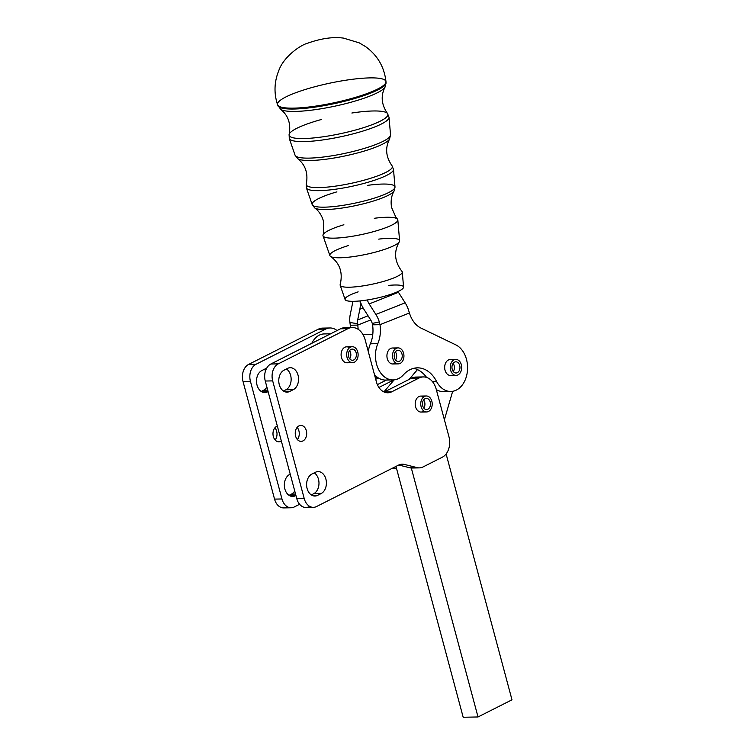 <?xml version="1.0" encoding="UTF-8"?>
<svg xmlns="http://www.w3.org/2000/svg" width="755" height="755" viewBox="0 0 755 755"><rect width="100%" height="100%" fill="white"/><g stroke="black" fill="none" stroke-linecap="round" stroke-linejoin="round"><path stroke-width="1.13" d="M463.183 717.25L396.479 468.279L463.183 717.25L478.019 716.967L511.984 699.809L446.111 453.963L511.984 699.809L478.019 716.967L411.315 468.006L478.019 716.967L463.183 717.25M383.993 391.798A15.968 11.457 88.9 0 0 383.899 391.911A15.968 11.457 -91.1 0 1 383.993 391.798L384.635 391.788L383.993 391.798L394.138 379.869L383.993 391.798M444.402 419.752L452.67 391.288L444.402 419.752M447.13 390.958A23.952 17.176 -91.1 0 1 436.324 389.608A23.952 17.176 88.9 0 0 443.43 391.6L450.848 391.458A23.952 17.176 -91.1 0 1 436.494 381.341A31.937 22.905 88.9 0 0 417.355 367.845A31.937 22.905 88.9 0 0 403.5 374.754A23.952 17.176 -91.1 0 1 393.11 379.935A23.952 17.176 -91.1 0 1 377.868 367.921A23.952 17.176 -91.1 0 1 377.811 343.648A26.614 19.092 88.9 0 0 379.982 324.678L379.321 321.932L372.262 323.433L372.564 324.82L379.982 324.678L409.427 312.985L408.21 309.125L409.427 312.985A26.614 19.092 88.9 0 0 420.979 328.076L455.831 344.875A23.952 17.176 -91.1 0 1 467.392 371.328A23.952 17.176 -91.1 0 1 450.848 391.458M423.357 376.924L415.939 377.066A18.63 13.364 88.9 0 0 411.598 378.17L419.016 378.029A18.63 13.364 -91.1 0 1 423.357 376.924A18.63 13.364 -91.1 0 1 436.22 389.231L448.97 436.796A15.968 11.457 -91.1 0 1 442.27 457.237L423.083 466.93A15.968 11.457 -91.1 0 1 419.365 467.873A15.968 11.457 -91.1 0 1 417.185 467.628L409.767 467.76L398.744 465.014L409.767 467.76A15.968 11.457 88.9 0 0 411.315 468.006A15.968 11.457 -91.1 0 1 409.767 467.76L417.185 467.628L404.406 464.438L400.056 464.523L404.406 464.438A15.968 11.457 88.9 0 0 402.226 464.183A15.968 11.457 88.9 0 0 398.498 465.137L316.505 506.558A13.307 9.541 -91.1 0 1 313.41 507.341A13.307 9.541 -91.1 0 1 304.218 498.555L272.687 380.888L265.269 381.03L272.687 380.888A13.307 9.541 -91.1 0 1 278.274 363.853L270.856 363.995A13.307 9.541 88.9 0 0 265.269 381.03L296.8 498.696L304.218 498.555A13.307 9.541 88.9 0 0 316.505 506.558L398.498 465.137A15.968 11.457 -91.1 0 1 404.406 464.438L417.185 467.628A15.968 11.457 88.9 0 0 423.083 466.93L442.27 457.237A15.968 11.457 88.9 0 0 448.97 436.796L436.22 389.231A18.63 13.364 88.9 0 0 419.016 378.029L391.751 391.798L384.333 391.939A16.638 11.929 -91.1 0 1 384.153 392.024A16.638 11.929 88.9 0 0 384.333 391.939L409.125 379.416L417.468 369.601A31.937 22.905 -91.1 0 1 426.584 377.415A31.937 22.905 88.9 0 0 417.468 369.601L409.125 379.416L411.598 378.17A18.63 13.364 -91.1 0 1 419.657 377.726M395.979 466.411L396.479 468.279L395.979 466.411M393.893 379.897L378.916 387.457L393.893 379.897M330.596 333.814L324.169 333.927A21.291 15.27 88.9 0 0 311.815 343.298A21.291 15.27 -91.1 0 1 324.659 333.936M330.029 327.972L322.611 328.114A18.63 13.364 88.9 0 0 318.27 329.218L325.688 329.076L318.27 329.218L248.603 364.42L256.02 364.278L325.688 329.076A18.63 13.364 -91.1 0 1 330.029 327.972A18.63 13.364 -91.1 0 1 337.032 330.558A18.63 13.364 88.9 0 0 325.688 329.076L256.02 364.278A13.307 9.541 88.9 0 0 250.434 381.303L281.964 498.97A13.307 9.541 88.9 0 0 294.252 506.973L299.612 504.274L294.252 506.973A13.307 9.541 -91.1 0 1 291.147 507.766A13.307 9.541 -91.1 0 1 281.964 498.97L250.434 381.303A13.307 9.541 -91.1 0 1 256.02 364.278L248.603 364.42A13.307 9.541 88.9 0 0 243.016 381.445L250.434 381.303L243.016 381.445L274.546 499.112L281.964 498.97L274.546 499.112L243.016 381.445A13.307 9.541 -91.1 0 1 248.603 364.42L318.27 329.218A18.63 13.364 -91.1 0 1 326.339 328.774M393.459 467.685L394.931 468.043A15.968 11.457 88.9 0 0 396.479 468.279A15.968 11.457 -91.1 0 1 394.931 468.043L393.459 467.685M268.091 391.571L267.478 391.883A11.316 8.116 -91.1 0 1 257.021 385.078A11.316 8.116 -91.1 0 1 261.768 370.601L265.345 368.799A11.316 8.116 -91.1 0 1 266.609 368.317A11.316 8.116 88.9 0 0 265.345 368.799L261.768 370.601A11.316 8.116 88.9 0 0 256.662 383.266A11.316 8.116 88.9 0 0 264.835 392.553A11.316 8.116 88.9 0 0 267.478 391.883L262.174 391.987L268.091 391.571M295.932 495.469L295.309 495.78A11.316 8.116 -91.1 0 1 284.861 488.985A11.316 8.116 -91.1 0 1 289.609 474.499L290.231 474.187L289.609 474.499A11.316 8.116 88.9 0 0 284.493 487.164A11.316 8.116 88.9 0 0 292.676 496.45A11.316 8.116 88.9 0 0 295.309 495.78L290.014 495.884L295.932 495.469M276.698 426.311A7.984 5.729 -91.1 0 1 277.33 426.046A7.984 5.729 88.9 0 0 276.698 426.311A7.984 5.729 88.9 0 0 273.084 435.248A7.984 5.729 88.9 0 0 278.859 441.807A7.984 5.729 88.9 0 0 281.332 440.967A7.984 5.729 -91.1 0 1 273.47 436.956A7.984 5.729 -91.1 0 1 276.698 426.311M370.696 319.95L357.728 325.103A26.614 19.092 -91.1 0 1 358.125 329.293A26.614 19.092 88.9 0 0 357.728 325.103L357.559 323.716A10.645 7.163 68.3 0 1 357.681 319.941L359.861 309.248A21.291 14.326 -111.7 0 0 360.022 300.924A21.291 14.326 68.3 0 1 359.861 309.248L363.108 307.964L359.861 309.248L357.681 319.941L368.062 315.816L357.681 319.941A10.645 7.163 -111.7 0 0 357.559 323.716L349.914 322.489L357.559 323.716L357.728 325.103L370.696 319.95M375.716 379.274A23.952 17.176 88.9 0 0 378.227 377.868A23.952 17.176 -91.1 0 1 375.716 379.274M417.468 369.601A31.937 22.905 88.9 0 0 413.655 368.336A31.937 22.905 -91.1 0 1 417.468 369.601M389.391 379.444A23.952 17.176 -91.1 0 1 377.273 377.207L375.141 377.151L377.273 377.207A23.952 17.176 -91.1 0 1 374.461 374.584A23.952 17.176 88.9 0 0 377.273 377.207A23.952 17.176 88.9 0 0 385.692 380.076L393.11 379.935M372.762 334.512A26.614 19.092 88.9 0 0 372.564 324.82L372.262 323.433A10.645 7.163 -111.7 0 0 370.535 319.695L363.844 309.173A21.291 14.326 68.3 0 1 360.154 300.905A21.291 14.326 -111.7 0 0 363.844 309.173L370.535 319.695A10.645 7.163 68.3 0 1 372.262 323.433L379.321 321.932L379.982 324.678L372.564 324.82A26.614 19.092 -91.1 0 1 372.762 334.512L362.796 334.257L372.762 334.512A26.614 19.092 -91.1 0 1 370.394 343.789A26.614 19.092 88.9 0 0 372.762 334.512M367.27 185.4A42.337 7.663 168 0 1 394.997 186.976A42.337 7.663 168 0 1 369.846 199.462A42.337 7.663 168 0 1 324.452 207.163A42.337 7.663 168 0 1 312.192 204.586A42.337 7.663 168 0 1 336.89 191.864M325.877 209.531A41.1 7.446 -12 0 0 367.402 202.765A41.1 7.446 -12 0 0 394.082 191.015A41.1 7.446 168 0 1 367.411 202.765A41.1 7.446 168 0 1 325.877 209.531A41.1 7.446 168 0 1 314.675 207.908A41.1 7.446 -12 0 0 325.877 209.531M319.308 190.647A44.526 8.06 168 0 1 306.417 187.938A44.526 8.06 -12 0 0 319.308 190.647A44.526 8.06 -12 0 0 367.053 182.55A44.526 8.06 -12 0 0 393.497 169.413A44.526 8.06 168 0 1 367.053 182.55A44.526 8.06 168 0 1 319.308 190.647M351.868 113.014A50.491 9.145 168 0 1 387.485 113.476A50.491 9.145 168 0 1 360.484 128.605A50.491 9.145 168 0 1 303.774 138.543A50.491 9.145 168 0 1 289.137 134.399L289.269 138.486A51.01 9.239 -12 0 0 304.029 141.6A51.01 9.239 -12 0 0 358.729 132.314A51.01 9.239 -12 0 0 389.033 117.261A51.01 9.239 168 0 1 358.729 132.314A51.01 9.239 168 0 1 304.029 141.6A51.01 9.239 168 0 1 289.269 138.486L295.035 155.134A48.83 8.843 -12 0 0 309.173 158.116A48.83 8.843 -12 0 0 361.532 149.226A48.83 8.843 -12 0 0 390.533 134.824A48.83 8.843 168 0 1 361.532 149.226A48.83 8.843 168 0 1 309.173 158.116A48.83 8.843 168 0 1 295.035 155.134L297.64 158.597A47.593 8.616 -12 0 0 310.607 160.475A47.593 8.616 168 0 1 297.64 158.597C305.416 164.845 308.304 173.31 306.285 183.984A44.007 7.965 -12 0 0 319.044 187.599A44.007 7.965 -12 0 0 368.468 178.935A44.007 7.965 -12 0 0 392.005 165.751A44.007 7.965 168 0 1 368.468 178.935A44.007 7.965 168 0 1 319.044 187.599A44.007 7.965 168 0 1 306.285 183.984L306.417 187.938L312.192 204.586A42.337 7.663 -12 0 0 324.452 207.163A42.337 7.663 -12 0 0 369.846 199.462A42.337 7.663 -12 0 0 394.997 186.976L394.082 191.015C391.364 195.781 390.524 201.264 391.571 207.474L395.809 217.11L397.432 219.082A38.241 6.927 -12 0 1 377.283 230.558A38.241 6.927 -12 0 1 334.097 238.155A38.241 6.927 168 0 1 323.027 235.824A38.241 6.927 168 0 1 343.884 224.754M310.607 160.475A47.593 8.616 -12 0 0 358.691 152.642A47.593 8.616 -12 0 0 389.571 139.043A47.593 8.616 168 0 1 358.691 152.642A47.593 8.616 168 0 1 310.607 160.475M394.997 186.976L393.497 169.413L392.005 165.751C385.814 156.823 385.003 147.914 389.571 139.043L390.533 134.824L389.033 117.261L387.485 113.476A50.491 9.145 -12 0 1 360.484 128.605A50.491 9.145 -12 0 1 303.774 138.543A50.491 9.145 -12 0 1 289.137 134.399A50.491 9.145 168 0 1 321.488 119.479M293.884 109.022A55.323 10.023 168 0 1 277.868 105.634A55.323 10.023 -12 0 0 293.884 109.022A55.323 10.023 -12 0 0 353.246 98.943A55.323 10.023 -12 0 0 386.069 82.616A55.323 10.023 168 0 1 353.246 98.943A55.323 10.023 168 0 1 293.884 109.022M295.328 111.419A54.086 9.796 -12 0 0 349.971 102.52A54.086 9.796 -12 0 0 385.069 87.051A54.086 9.796 168 0 1 349.971 102.52A54.086 9.796 168 0 1 295.328 111.419A54.086 9.796 168 0 1 280.596 109.277A54.086 9.796 -12 0 0 295.328 111.419M385.984 81.691C384.323 66.959 377.491 55.247 365.495 46.555L359.238 42.856L343.525 38.118C333.059 36.684 321.035 38.411 307.464 43.28C299.641 45.366 283.351 57.342 278.812 70.536C274.216 81.795 273.801 93.195 277.566 104.756A55.436 10.042 -12 0 0 293.62 108.144A55.436 10.042 168 0 1 277.566 104.756A55.436 10.042 168 0 1 329.642 83.201A55.436 10.042 168 0 1 385.984 81.691A55.436 10.042 168 0 1 353.095 98.056A55.436 10.042 168 0 1 293.62 108.144A55.436 10.042 -12 0 0 353.095 98.056A55.436 10.042 -12 0 0 385.984 81.691L385.069 87.051C380.567 95.743 381.369 104.549 387.485 113.476M312.192 204.586L314.675 207.908C319.101 211.155 322.092 215.826 323.668 221.923L323.716 232.446L323.036 234.909A38.241 6.927 -12 0 0 334.097 238.155A38.241 6.927 168 0 0 375.103 231.2A38.241 6.927 168 0 0 397.819 219.913A38.241 6.927 168 0 0 374.263 218.289M323.027 235.824L329.888 255.605A35.645 6.455 -12 0 0 340.203 257.776A35.645 6.455 -12 0 0 378.425 251.292A35.645 6.455 -12 0 0 399.603 240.769L397.819 219.913M330.633 256.464C339.854 263.25 343.044 272.602 340.184 284.522A31.757 5.747 -12 0 0 349.367 287.211A31.757 5.747 -12 0 0 385.229 280.898A31.757 5.747 -12 0 0 401.962 271.375C394.506 261.655 393.61 251.811 399.272 241.864A35.645 6.455 168 0 1 375.896 251.991A35.645 6.455 168 0 1 340.203 257.776A35.645 6.455 168 0 1 330.633 256.464A35.645 6.455 168 0 1 348.319 245.592M378.699 239.127A35.645 6.455 168 0 1 399.272 241.864M388.542 285.409A29.889 5.408 168 0 1 397.715 291.666A29.889 5.408 168 0 1 353.765 301.32A29.889 5.408 -12 0 0 385.814 295.885A29.889 5.408 -12 0 0 403.566 287.06L402.283 272.064A31.757 5.747 168 0 1 383.417 281.436A31.757 5.747 168 0 1 349.367 287.211A31.757 5.747 168 0 1 340.175 285.277L345.111 299.499A29.889 5.408 -12 0 0 353.765 301.32A29.889 5.408 168 0 1 358.163 291.864M352.547 301.33A10.645 7.163 68.3 0 1 352.349 304.256L350.169 314.939A21.291 14.326 -111.7 0 0 349.914 322.489L350.311 325.245L357.728 325.103L350.311 325.245L349.914 322.489A21.291 14.326 68.3 0 1 350.169 314.939L352.349 304.256A10.645 7.163 -111.7 0 0 352.547 301.33M397.998 291.543A10.645 7.163 -111.7 0 0 398.461 292.308L405.142 302.83A21.291 14.326 68.3 0 1 408.21 309.125A21.291 14.326 -111.7 0 0 405.142 302.83L398.461 292.308A10.645 7.163 68.3 0 1 397.998 291.543M352.236 346.705A7.984 5.729 88.9 0 0 347.517 358.785A7.984 5.729 88.9 0 0 357.436 358.578A7.984 5.729 88.9 0 0 352.236 346.705L346.677 346.819A7.984 5.729 88.9 0 0 346.668 346.819A7.984 5.729 88.9 0 0 341.109 354.916A7.984 5.729 88.9 0 0 346.979 362.787L352.547 362.674A7.984 5.729 -91.1 0 1 346.668 354.812A7.984 5.729 -91.1 0 1 352.236 346.705A7.984 5.729 -91.1 0 1 352.245 346.705A7.984 5.729 -91.1 0 1 358.115 354.586A7.984 5.729 -91.1 0 1 352.547 362.674M350.839 354.718A5.587 4.011 88.9 0 0 349.537 350.726A5.587 4.011 -91.1 0 1 350.839 354.718A5.587 4.011 -91.1 0 1 349.688 358.767A5.587 4.011 88.9 0 0 350.839 354.718M356.398 354.605A5.587 4.011 88.9 0 0 352.292 349.103A5.587 4.011 88.9 0 0 348.385 354.765A5.587 4.011 88.9 0 0 352.5 360.286A5.587 4.011 88.9 0 0 356.398 354.605A5.587 4.011 -91.1 0 1 350.49 359.578A5.587 4.011 -91.1 0 1 350.292 349.895A5.587 4.011 -91.1 0 1 356.398 354.605M398.064 347.895L392.496 347.998A7.984 5.729 88.9 0 0 386.928 356.096A7.984 5.729 88.9 0 0 392.808 363.967L398.366 363.863A7.984 5.729 -91.1 0 1 392.487 355.982A7.984 5.729 -91.1 0 1 398.064 347.895A7.984 5.729 -91.1 0 1 403.887 354.888A7.984 5.729 -91.1 0 1 399.621 363.646A7.984 5.729 -91.1 0 1 398.366 363.863M395.507 359.956A5.587 4.011 88.9 0 0 396.535 354.69A5.587 4.011 88.9 0 0 395.356 351.905A5.587 4.011 -91.1 0 1 395.507 359.956M394.327 357.172A5.587 4.011 88.9 0 0 398.319 361.466A5.587 4.011 88.9 0 0 402.226 355.803A5.587 4.011 88.9 0 0 398.111 350.292A5.587 4.011 88.9 0 0 394.327 357.172A5.587 4.011 -91.1 0 1 399.31 350.518A5.587 4.011 -91.1 0 1 401.009 359.937A5.587 4.011 -91.1 0 1 394.327 357.172M399.621 363.646A7.984 5.729 88.9 0 0 402.321 350.386A7.984 5.729 88.9 0 0 392.704 353.604A7.984 5.729 88.9 0 0 399.621 363.646M426.33 395.979L420.761 396.082A7.984 5.729 88.9 0 0 415.193 404.17A7.984 5.729 88.9 0 0 421.064 412.051L426.632 411.947A7.984 5.729 -91.1 0 1 420.752 404.067A7.984 5.729 -91.1 0 1 426.33 395.979A7.984 5.729 -91.1 0 1 432.124 402.679A7.984 5.729 -91.1 0 1 428.293 411.569A7.984 5.729 -91.1 0 1 426.632 411.947M423.772 408.04A5.587 4.011 88.9 0 0 424.716 402.358A5.587 4.011 88.9 0 0 423.621 399.99A5.587 4.011 -91.1 0 1 423.772 408.04M422.677 405.661A5.587 4.011 88.9 0 0 426.584 409.55A5.587 4.011 88.9 0 0 430.492 403.887A5.587 4.011 88.9 0 0 426.377 398.376A5.587 4.011 88.9 0 0 422.677 405.661A5.587 4.011 -91.1 0 1 427.283 398.498A5.587 4.011 -91.1 0 1 429.482 407.719A5.587 4.011 -91.1 0 1 422.677 405.661M428.293 411.569A7.984 5.729 88.9 0 0 430.274 398.055A7.984 5.729 88.9 0 0 420.865 402.264A7.984 5.729 88.9 0 0 428.293 411.569M455.812 359.418A7.984 5.729 -91.1 0 1 461.683 367.109A7.984 5.729 -91.1 0 1 456.369 375.367A7.984 5.729 -91.1 0 1 456.114 375.386A7.984 5.729 -91.1 0 1 450.235 367.506A7.984 5.729 -91.1 0 1 455.812 359.418L450.244 359.522A7.984 5.729 88.9 0 0 444.667 367.609A7.984 5.729 88.9 0 0 450.546 375.49A7.984 5.729 88.9 0 0 450.81 375.471M453.255 371.479A5.587 4.011 88.9 0 0 454.397 367.175A5.587 4.011 88.9 0 0 453.104 363.429A5.587 4.011 -91.1 0 1 453.255 371.479M451.962 367.732A5.587 4.011 88.9 0 0 456.067 372.989A5.587 4.011 88.9 0 0 459.965 367.326A5.587 4.011 88.9 0 0 455.86 361.815A5.587 4.011 88.9 0 0 451.962 367.732A5.587 4.011 -91.1 0 1 457.709 362.4A5.587 4.011 -91.1 0 1 458.209 372.064A5.587 4.011 -91.1 0 1 451.962 367.732M456.369 375.367A7.984 5.729 88.9 0 0 460.701 363.004A7.984 5.729 88.9 0 0 450.81 363.825A7.984 5.729 88.9 0 0 456.369 375.367M350.311 325.245A26.614 19.092 -91.1 0 1 350.594 327.585A26.614 19.092 88.9 0 0 350.311 325.245M377.377 384.635L386.428 380.058L377.377 384.635M286.834 507.115A13.307 9.541 -91.1 0 1 274.546 499.112A13.307 9.541 88.9 0 0 283.729 507.907L291.147 507.766M275.113 439.976A7.984 5.729 88.9 0 0 274.886 427.811A7.984 5.729 -91.1 0 1 275.113 439.976M289.042 495.346L291.468 494.119A11.316 8.116 88.9 0 0 294.743 491.014A11.316 8.116 -91.1 0 1 291.468 494.119L295.554 494.044L291.468 494.119L289.042 495.346M261.211 391.439L263.627 390.222A11.316 8.116 88.9 0 0 266.902 387.117A11.316 8.116 -91.1 0 1 263.627 390.222L267.714 390.146L263.627 390.222L261.211 391.439M265.609 370.573A11.316 8.116 88.9 0 0 264.193 369.384A11.316 8.116 -91.1 0 1 265.609 370.573M392.647 468.091L394.931 468.043L392.647 468.091M375.263 377.604L377.764 377.566M368.308 351.651A23.952 17.176 -91.1 0 1 370.394 343.789L377.811 343.648L370.394 343.789A23.952 17.176 88.9 0 0 368.308 351.651M309.088 506.699A13.307 9.541 -91.1 0 1 296.8 498.696L265.269 381.03A13.307 9.541 -91.1 0 1 270.856 363.995L340.524 328.793A18.63 13.364 -91.1 0 1 348.593 328.35M297.366 439.552A7.984 5.729 88.9 0 0 297.14 427.387A7.984 5.729 -91.1 0 1 297.366 439.552M311.305 494.921L313.721 493.695A11.316 8.116 88.9 0 0 318.978 483.625A11.316 8.116 88.9 0 0 314.288 472.856A11.316 8.116 -91.1 0 1 318.978 483.625A11.316 8.116 -91.1 0 1 313.721 493.695L321.139 493.553A11.316 8.116 88.9 0 0 326.254 480.888A11.316 8.116 88.9 0 0 318.072 471.601A11.316 8.116 88.9 0 0 315.439 472.271L311.862 474.083A11.316 8.116 88.9 0 0 306.747 486.748A11.316 8.116 88.9 0 0 314.929 496.035A11.316 8.116 88.9 0 0 317.562 495.365L312.268 495.459L317.562 495.365L321.139 493.553L313.721 493.695L311.305 494.921M283.465 391.024L285.881 389.797A11.316 8.116 88.9 0 0 291.137 379.727A11.316 8.116 88.9 0 0 286.447 368.959A11.316 8.116 -91.1 0 1 291.137 379.727A11.316 8.116 -91.1 0 1 285.881 389.797L293.299 389.655A11.316 8.116 88.9 0 0 298.414 376.99A11.316 8.116 88.9 0 0 290.241 367.704A11.316 8.116 88.9 0 0 287.598 368.374L284.022 370.186A11.316 8.116 88.9 0 0 278.916 382.851A11.316 8.116 88.9 0 0 287.089 392.128A11.316 8.116 88.9 0 0 289.731 391.458L284.427 391.562L289.731 391.458L293.299 389.655L285.881 389.797L283.465 391.024M352.283 327.547L344.865 327.689A18.63 13.364 88.9 0 0 340.524 328.793L347.942 328.651A18.63 13.364 -91.1 0 1 352.283 327.547A18.63 13.364 -91.1 0 1 365.156 339.854L376.386 381.794A16.638 11.929 88.9 0 0 387.872 392.779A16.638 11.929 88.9 0 0 391.751 391.798A16.638 11.929 -91.1 0 1 376.386 381.794L365.156 339.854A18.63 13.364 88.9 0 0 347.942 328.651L278.274 363.853L347.942 328.651L340.524 328.793L270.856 363.995L278.274 363.853A13.307 9.541 88.9 0 0 272.687 380.888L304.218 498.555L296.8 498.696A13.307 9.541 88.9 0 0 305.992 507.483L313.41 507.341M298.952 425.886A7.984 5.729 88.9 0 0 295.347 434.823A7.984 5.729 88.9 0 0 301.113 441.382A7.984 5.729 88.9 0 0 306.69 433.285A7.984 5.729 88.9 0 0 300.811 425.414A7.984 5.729 88.9 0 0 298.952 425.886A7.984 5.729 -91.1 0 1 306.615 434.805A7.984 5.729 -91.1 0 1 297.328 439.495A7.984 5.729 -91.1 0 1 298.952 425.886M321.139 493.553L317.562 495.365A11.316 8.116 -91.1 0 1 307.115 488.56A11.316 8.116 -91.1 0 1 311.862 474.083L315.439 472.271A11.316 8.116 -91.1 0 1 325.886 479.076A11.316 8.116 -91.1 0 1 321.139 493.553M293.299 389.655L289.731 391.458A11.316 8.116 -91.1 0 1 279.284 384.663A11.316 8.116 -91.1 0 1 284.022 370.186L287.598 368.374A11.316 8.116 -91.1 0 1 298.046 375.178A11.316 8.116 -91.1 0 1 293.299 389.655M348.838 362.306A7.984 5.729 -91.1 0 1 341.109 354.208A7.984 5.729 -91.1 0 1 349.48 347.772M422.932 411.579A7.984 5.729 -91.1 0 1 415.203 403.481A7.984 5.729 -91.1 0 1 423.564 397.036M411.315 468.006A15.968 11.457 88.9 0 0 411.947 468.015L419.365 467.873M384.333 391.939L391.751 391.798L419.016 378.029L411.598 378.17L384.333 391.939M367.383 299.952A10.645 7.163 -111.7 0 0 369.176 303.935L398.461 292.308L369.176 303.935L375.867 314.448L405.142 302.83L375.867 314.448A21.291 14.326 68.3 0 1 379.321 321.932A21.291 14.326 -111.7 0 0 375.867 314.448L369.176 303.935A10.645 7.163 68.3 0 1 367.383 299.952M432.285 381.417L436.494 381.341L432.285 381.417M409.427 312.985L379.982 324.678A26.614 19.092 -91.1 0 1 377.811 343.648A23.952 17.176 88.9 0 0 381.483 373.98A23.952 17.176 88.9 0 0 403.5 374.754A31.937 22.905 -91.1 0 1 436.494 381.341A23.952 17.176 88.9 0 0 464.259 381.898A23.952 17.176 88.9 0 0 455.831 344.875L420.979 328.076A26.614 19.092 -91.1 0 1 409.427 312.985M452.028 375.188A7.984 5.729 -91.1 0 1 444.695 366.637A7.984 5.729 -91.1 0 1 453.047 360.475M394.289 363.665A7.984 5.729 -91.1 0 1 386.947 355.114A7.984 5.729 -91.1 0 1 395.299 348.952M277.566 104.756L280.596 109.277C288.24 115.383 291.09 123.754 289.137 134.399M450.546 375.49L456.114 375.386M392.053 468.393L396.479 468.308"/></g></svg>
